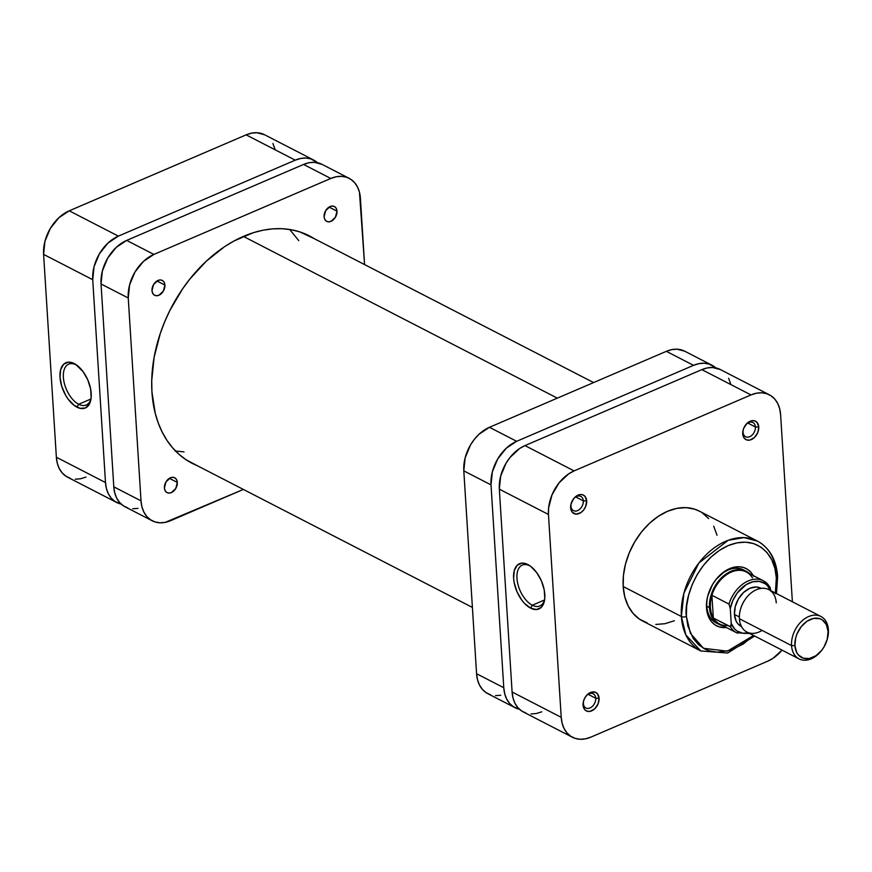 <?xml version="1.0" encoding="UTF-8"?>
<svg xmlns="http://www.w3.org/2000/svg" width="872" height="872" viewBox="0 0 872 872"><rect width="100%" height="100%" fill="white"/><g stroke="black" fill="none" stroke-linecap="round" stroke-linejoin="round"><path stroke-width="1.31" d="M76.213 364.888A22.236 12.066 -113.2 0 0 63.373 377.325A22.236 12.066 -113.2 0 0 78.687 404.259L76.976 407.17A24.623 13.353 66.8 0 1 60.015 377.336A24.623 13.353 66.8 0 1 74.24 363.57L76.213 364.888A22.236 12.066 66.8 0 1 77.03 365.346A22.236 12.066 -113.2 0 0 76.213 364.888L83.134 371.712L87.81 379.941L90.634 388.988L91.168 397.501L89.336 404.161L85.412 407.954L79.995 408.314L73.913 405.175L68.081 399.027L65.553 395.103L61.727 386.285L60.015 377.336L60.68 369.608L63.612 364.278L68.376 362.153L74.24 363.57A24.623 13.353 66.8 0 1 76.115 364.692A24.623 13.353 66.8 0 1 90.95 399.245A24.623 13.353 66.8 0 1 76.976 407.17L78.687 404.259A22.236 12.066 66.8 0 1 64.321 383.277A22.236 12.066 66.8 0 1 68.681 364.147A22.236 12.066 66.8 0 1 76.213 364.888M90.873 399.027L78.687 404.259L90.873 399.027M264.619 134.779L256.859 132.729L251.561 133.154L246.122 134.855L69.248 210.817L58.816 217.771L50.282 228.497L44.941 241.348L43.6 254.384L56.364 457.233L57.279 463.196L59.231 468.46L62.13 472.842L65.869 476.167L70.305 478.314M75.264 479.197L80.562 478.772L85.99 477.06M274.844 148.731L272.892 143.466M116.728 502.501L67.602 477.191A35.807 25.125 117.3 0 1 56.364 457.233L105.49 482.543L92.726 279.694L43.6 254.384L56.364 457.233L105.49 482.543A35.807 25.125 -62.7 0 0 116.728 502.501A35.807 25.125 -62.7 0 0 121.175 504.092L114.995 501.476L111.256 498.152L108.357 493.77L106.406 488.494L105.49 482.543L92.726 279.694L94.067 266.658L99.408 253.806L107.943 243.081L118.374 236.127L295.248 160.165L300.687 158.464L305.985 158.039L310.944 158.911L317.517 162.726A35.807 25.125 -62.7 0 0 313.648 160.034L264.521 134.724A35.807 25.125 117.3 0 0 246.122 134.855L69.248 210.817L118.374 236.127L295.248 160.165L246.122 134.855L295.248 160.165A35.807 25.125 -62.7 0 1 313.648 160.034M118.374 236.127L69.248 210.817A35.807 25.125 117.3 0 0 43.6 254.384L92.726 279.694A35.807 25.125 -62.7 0 1 118.374 236.127M91.102 398.123A22.236 12.066 66.8 0 1 86.219 405.011A22.236 12.066 66.8 0 1 78.687 404.259A22.236 12.066 -113.2 0 0 91.102 398.123M243.364 236.399L557.328 398.144L243.364 236.399M184.036 451.914L174.989 450.922M289.678 229.478L298.769 240.639M595.74 698.243A8.001 5.614 117.3 0 0 591.848 693.36A8.001 5.614 117.3 0 0 585.385 696.979A8.001 5.614 -62.7 0 1 593.222 693.785A8.001 5.614 -62.7 0 1 595.74 698.243L588.142 694.33L595.74 698.243A8.001 5.614 -62.7 0 1 592.557 706.2A8.001 5.614 -62.7 0 1 585.897 707.999A8.001 5.614 -62.7 0 1 583.39 703.541L583.063 705.11A10.388 7.292 -62.7 0 1 583.88 699.965A10.388 7.292 -62.7 0 1 585.504 696.804A10.388 7.292 -62.7 0 1 593.952 691.888A10.388 7.292 -62.7 0 1 599.086 698.232L595.74 698.243L599.086 698.232L597.418 693.698L595.053 692.117L590.497 692.477L587.477 694.494L585.003 697.6L583.444 701.328L583.324 706.843L584.731 709.634L587.107 711.225L590.082 711.356L594.682 708.849L598.061 703.911L599.086 698.232A10.388 7.292 -62.7 0 1 591.652 710.865A10.388 7.292 -62.7 0 1 583.063 705.11L583.39 703.541A8.001 5.614 -62.7 0 1 583.957 699.758A8.001 5.614 117.3 0 0 583.39 703.541A8.001 5.614 117.3 0 0 590.006 707.966A8.001 5.614 117.3 0 0 595.74 698.243M755.414 426.975A8.001 5.614 117.3 0 0 751.533 422.103A8.001 5.614 117.3 0 0 745.059 425.721A8.001 5.614 -62.7 0 1 752.907 422.517A8.001 5.614 -62.7 0 1 755.414 426.975L747.816 423.062L755.414 426.975A8.001 5.614 -62.7 0 1 752.231 434.943A8.001 5.614 -62.7 0 1 745.582 436.741A8.001 5.614 -62.7 0 1 743.064 432.283L742.737 433.853A10.388 7.292 -62.7 0 1 743.554 428.697A10.388 7.292 -62.7 0 1 745.178 425.536A10.388 7.292 -62.7 0 1 753.637 420.62A10.388 7.292 -62.7 0 1 758.771 426.964L755.414 426.975L758.771 426.964L757.092 422.44L754.727 420.849L751.751 420.718L747.151 423.236L743.762 428.163L742.781 431.989L742.999 435.575L744.405 438.376L746.781 439.968L749.757 440.098L754.356 437.581L757.735 432.654L758.771 426.964A10.388 7.292 -62.7 0 1 751.326 439.597A10.388 7.292 -62.7 0 1 742.737 433.853L743.064 432.283A8.001 5.614 -62.7 0 1 743.631 428.501A8.001 5.614 117.3 0 0 743.064 432.283A8.001 5.614 117.3 0 0 749.68 436.709A8.001 5.614 117.3 0 0 755.414 426.975M583.324 500.877A8.001 5.614 117.3 0 0 579.433 496.005A8.001 5.614 117.3 0 0 572.969 499.623A8.001 5.614 -62.7 0 1 580.807 496.43A8.001 5.614 -62.7 0 1 583.324 500.877L575.727 496.964L583.324 500.877A8.001 5.614 -62.7 0 1 580.142 508.845A8.001 5.614 -62.7 0 1 573.482 510.643A8.001 5.614 -62.7 0 1 570.975 506.185L570.648 507.755A10.388 7.292 -62.7 0 1 571.465 502.599A10.388 7.292 -62.7 0 1 573.089 499.438A10.388 7.292 -62.7 0 1 581.537 494.533A10.388 7.292 -62.7 0 1 586.671 500.866L583.324 500.877L586.671 500.866L585.003 496.342L582.627 494.762L579.651 494.62L576.523 495.972L573.722 498.577L571.029 503.972L570.909 509.477L572.315 512.278L576.13 514.12L580.785 512.66L583.597 510.044L585.646 506.556L586.671 500.866A10.388 7.292 -62.7 0 1 579.237 513.499A10.388 7.292 -62.7 0 1 570.648 507.755L570.975 506.185A8.001 5.614 -62.7 0 1 571.542 502.403A8.001 5.614 117.3 0 0 570.975 506.185A8.001 5.614 117.3 0 0 577.591 510.611A8.001 5.614 117.3 0 0 583.324 500.877M532.291 605.223A22.236 12.066 -113.2 0 0 544.706 599.086A22.236 12.066 66.8 0 1 539.822 605.975A22.236 12.066 66.8 0 1 532.291 605.223L544.477 599.991L532.291 605.223A22.236 12.066 66.8 0 1 517.913 584.24A22.236 12.066 66.8 0 1 522.274 565.111A22.236 12.066 66.8 0 1 529.816 565.852L527.833 564.533A24.623 13.353 66.8 0 1 529.707 565.656A24.623 13.353 66.8 0 1 544.553 600.209A24.623 13.353 66.8 0 1 530.579 608.122L532.291 605.223L530.579 608.122L524.508 603.391L521.685 599.991L517.009 591.761L514.186 582.703L513.619 578.299L514.273 570.571L517.216 565.241L521.979 563.116L527.833 564.533L530.906 566.517L536.727 572.664L541.414 580.894L544.237 589.952L544.771 598.465L544.139 602.094L541.207 607.424L536.443 609.539L530.579 608.122A24.623 13.353 66.8 0 1 513.619 578.299A24.623 13.353 66.8 0 1 527.833 564.533L529.816 565.852A22.236 12.066 66.8 0 1 530.634 566.309A22.236 12.066 -113.2 0 0 529.816 565.852A22.236 12.066 -113.2 0 0 516.965 578.289A22.236 12.066 -113.2 0 0 532.291 605.223M744.819 570.637A29.833 20.939 117.3 0 0 713.983 582.245M709.11 591.696A29.833 20.939 117.3 0 0 706.832 606.302L706.505 607.871A32.22 22.618 -62.7 0 1 709.045 591.892A32.22 22.618 -62.7 0 1 714.092 582.071A32.22 22.618 -62.7 0 1 753.212 575.542M775.622 593.124L776.832 575.52A3.575 1.657 176.4 0 1 777.639 576.501A3.575 1.657 176.4 0 1 776.331 577.874L775.448 593.036M699.399 511.177L694.559 509.15L685.992 507.635L676.846 508.365L667.472 511.308L658.229 516.366L649.466 523.32L641.541 531.92L634.74 541.828L629.322 552.674L625.507 564.031L623.436 575.466L623.197 586.529L681.381 616.515A3.575 1.657 -3.6 0 0 686.417 616.493L687.91 626.183L693.251 638.522L698.679 644.822L705.361 649.291L709.1 650.784L717.166 652.212L730.191 650.392L743.326 643.983L753.593 635.481L727.346 651.177L703.486 648.299L690.406 633.334L686.417 616.493A3.575 1.657 176.4 0 1 681.381 616.515L685.883 634.958L700.794 650.97A61.825 43.382 -62.7 0 1 681.381 616.515L623.197 586.529A61.825 43.382 117.3 0 0 642.599 620.995L700.794 650.97L727.728 653.019L754.651 636.026M753.67 576.403L751.064 572.457L747.696 569.46L743.707 567.53L739.238 566.746L734.464 567.127L724.763 571.291L716.065 579.4L712.522 584.567L707.704 596.143L706.625 602.094L706.832 606.302A29.833 20.939 117.3 0 0 717.558 623.545A29.833 20.939 -62.7 0 1 716.195 622.935A29.833 20.939 -62.7 0 1 706.832 606.302A29.833 20.939 -62.7 0 1 709.121 591.674M713.961 582.267A29.833 20.939 -62.7 0 1 743.522 569.885M572.457 737.276A35.807 25.125 -62.7 0 1 561.219 717.318L512.093 692.008L561.219 717.318L548.455 514.458L499.329 489.159L512.093 692.008A35.807 25.125 117.3 0 0 523.331 711.966L572.457 737.276A35.807 25.125 -62.7 0 0 590.845 737.145L767.731 661.183A35.807 25.125 -62.7 0 0 782.031 650.131L773.083 658.251L767.731 661.183L590.845 737.145L585.417 738.846L580.12 739.271L575.16 738.388L570.724 736.251L566.985 732.927L564.086 728.534L562.135 723.269L561.219 717.318L548.455 514.458L548.597 508.049L551.998 494.849L559.083 482.837L568.74 473.823L574.092 470.902L750.977 394.94L756.406 393.228L761.703 392.803L766.673 393.686L771.11 395.834L774.848 399.158L777.748 403.54L779.688 408.805L780.614 414.767L792.376 601.756L780.614 414.767A35.807 25.125 -62.7 0 0 769.366 394.809A35.807 25.125 -62.7 0 0 750.977 394.94L574.092 470.902L524.977 445.592L519.614 448.513L509.957 457.528L506.011 463.272L500.67 476.123L499.329 489.159L512.093 692.008L513.009 697.96L514.96 703.235L517.859 707.617L521.598 710.942L526.034 713.089M717.046 535.266L713.688 526.165M708.674 518.589L702.222 512.845M775.339 593.679L776.331 577.874C777.192 562.026 761.452 532.04 728.131 545.632C694.897 560.62 683.659 602.192 686.417 616.493L686.646 606.062L688.597 595.293L692.194 584.6L697.295 574.376L703.704 565.045L711.171 556.936L719.422 550.385L728.131 545.632L736.96 542.853L745.582 542.166L753.659 543.594L760.875 547.082L766.957 552.488L771.666 559.617L774.837 568.195L776.331 577.874A3.575 1.657 -3.6 0 0 777.639 576.501C776.363 559.704 769.627 547.899 757.419 541.065L744.023 537.61L728.153 540.302L698.864 563.007L683.921 593.178L681.381 616.515A61.825 43.382 -62.7 0 1 705.971 554.93A61.825 43.382 -62.7 0 1 757.419 541.065L699.224 511.079A61.825 43.382 117.3 0 0 647.776 524.955A61.825 43.382 117.3 0 0 623.197 586.529L624.777 596.819L628.145 605.92L633.148 613.485L639.601 619.229L647.264 622.924M655.831 624.439L664.976 623.709L674.361 620.766M757.419 541.065A61.825 43.382 -62.7 0 1 776.832 575.52M706.505 607.871L709.078 617.976L711.694 621.91L715.051 624.908L719.051 626.837L726.431 627.535A32.22 22.618 -62.7 0 1 706.505 607.871M730.562 383.506L728.621 378.23M720.348 369.554L712.588 367.504L707.29 367.919L701.851 369.63L524.977 445.592L701.851 369.63L750.977 394.94L701.851 369.63A35.807 25.125 117.3 0 1 720.25 369.499L769.366 394.809M530.994 713.961L536.291 713.536L541.719 711.835M499.329 489.159L548.455 514.458A35.807 25.125 -62.7 0 1 574.092 470.902L524.977 445.592A35.807 25.125 117.3 0 0 499.329 489.159M762.084 630.412A23.871 16.753 -62.7 0 1 739.402 618.728A23.871 16.753 117.3 0 0 746.901 632.037L799.046 658.894A23.871 16.753 -62.7 0 1 791.547 645.585A23.871 16.753 117.3 0 0 803.352 660.169A23.871 16.753 117.3 0 0 822.776 648.866L823.005 648.528A21.484 15.075 -62.7 0 1 805.521 658.698A21.484 15.075 -62.7 0 1 794.904 645.574L791.547 645.585L739.402 618.728L791.547 645.585A23.871 16.753 -62.7 0 1 801.041 621.812A23.871 16.753 -62.7 0 1 820.901 616.46A23.871 16.753 -62.7 0 1 828.4 629.769L828.073 631.339A21.484 15.075 -62.7 0 1 826.373 641.988A21.484 15.075 -62.7 0 1 823.005 648.528M826.373 641.988L826.514 641.596A23.871 16.753 117.3 0 0 828.4 629.769A23.871 16.753 -62.7 0 1 826.449 641.792M761.169 588.371L760.864 588.208A21.484 15.075 117.3 0 0 742.988 593.036A21.484 15.075 117.3 0 0 734.442 614.433L739.358 616.962L734.442 614.433A21.484 15.075 117.3 0 0 741.189 626.401L741.494 626.565M822.885 648.703A23.871 16.753 -62.7 0 1 799.046 658.894M727.88 625.551A29.245 20.525 -62.7 0 1 713.34 618.063A29.245 20.525 -62.7 0 1 710.32 607.653L709.481 607.664A29.833 20.939 117.3 0 0 722.823 625.671A29.833 20.939 -62.7 0 1 718.844 624.298A29.833 20.939 -62.7 0 1 709.481 607.664L706.832 606.302L709.481 607.664A29.833 20.939 -62.7 0 1 721.34 577.94A29.833 20.939 -62.7 0 1 746.17 571.247A29.833 20.939 -62.7 0 1 749.604 573.689A29.833 20.939 117.3 0 0 723.422 576.032A29.833 20.939 117.3 0 0 709.481 607.664L710.32 607.653A29.245 20.525 -62.7 0 1 711.901 595.282A29.245 20.525 -62.7 0 1 731.259 572.076A29.245 20.525 -62.7 0 1 752.438 577.874M713.34 618.063A29.245 20.525 117.3 0 0 719.498 623.96L736.578 632.756A29.245 20.525 -62.7 0 1 730.42 626.859L713.34 618.063L711.901 595.282L728.981 604.078A29.245 20.525 -62.7 0 1 763.36 580.774A29.245 20.525 -62.7 0 1 769.518 586.671A29.245 20.525 117.3 0 0 762.488 580.36A29.245 20.525 117.3 0 0 728.981 604.078L730.289 608.569L731.227 623.458L730.769 626.837L713.34 618.063L711.901 595.282L710.527 601.56L710.32 607.653L711.269 613.256L713.34 618.063M769.932 587.129L763.36 580.774L746.279 571.967A29.245 20.525 117.3 0 0 711.901 595.282L728.981 604.078L730.289 608.569L732.872 600.437L737.243 592.982L746.17 584.643L752.852 581.766L759.349 581.417L765.027 583.619L767.382 585.613L770.826 591.162L769.518 586.671M828.073 631.339L827.266 639.154L824.062 646.871L821.697 650.316L815.898 655.722L809.423 658.502L803.265 658.229L798.36 654.937L796.627 652.311L794.904 645.574L795.711 637.759L797.03 633.813L801.281 626.597L807.08 621.191L813.543 618.412L819.702 618.684L822.361 619.97L826.351 624.603L828.073 631.339L828.4 629.769A23.871 16.753 117.3 0 0 808.649 616.548A23.871 16.753 117.3 0 0 791.547 645.585L794.904 645.574A21.484 15.075 -62.7 0 1 810.295 619.436A21.484 15.075 -62.7 0 1 828.073 631.339M820.901 616.46L768.755 589.592A23.871 16.753 117.3 0 0 748.895 594.944A23.871 16.753 117.3 0 0 739.402 618.728A23.871 16.753 -62.7 0 1 741.287 606.89A23.871 16.753 -62.7 0 1 745.026 599.62A23.871 16.753 -62.7 0 1 764.45 588.327A23.871 16.753 -62.7 0 1 776.254 602.901M741.353 606.694A21.484 15.075 -62.7 0 1 744.906 599.794M749.201 632.843L742.704 633.203L737.014 631.001L734.671 628.995L731.227 623.458L730.289 608.569A27.566 19.348 -62.7 0 1 745.451 585.101A27.566 19.348 -62.7 0 1 766.39 584.665M760.929 588.24L756.264 587.009L749.833 588.295L743.576 592.459L738.453 598.901L735.249 606.607L734.442 614.433L736.164 621.169L737.897 623.796L741.494 626.554M770.826 591.162L770.183 587.652M748.699 632.963A27.566 19.348 -62.7 0 1 731.227 623.458L730.42 626.859A29.245 20.525 117.3 0 0 737.45 633.17M745.026 599.62L744.797 599.958A21.484 15.075 117.3 0 0 741.429 606.498L741.287 606.89M490.511 694.788L486.075 692.641L482.336 689.316L479.437 684.934L477.485 679.659L476.57 673.707L463.806 470.858L465.147 457.822L470.488 444.971L474.433 439.226L479.022 434.245L489.454 427.291L666.339 351.329L693.545 365.346L698.973 363.646L704.271 363.221L709.23 364.093L715.803 367.908A35.807 25.125 -62.7 0 0 711.933 365.215A35.807 25.125 -62.7 0 0 693.545 365.346L516.66 441.308L693.545 365.346L666.339 351.329L671.767 349.628L677.064 349.203L684.825 351.252M515.014 707.683A35.807 25.125 -62.7 0 1 503.776 687.725L476.57 673.707L463.806 470.858L491.012 484.876L503.776 687.725L476.57 673.707A35.807 25.125 117.3 0 0 487.808 693.665L515.014 707.683A35.807 25.125 -62.7 0 0 519.461 709.274L513.281 706.658L509.542 703.333L506.643 698.952L504.692 693.676L503.776 687.725L491.012 484.876L492.353 471.839L497.694 458.988L506.229 448.263L516.66 441.308L489.454 427.291L666.339 351.329A35.807 25.125 117.3 0 1 684.727 351.198L711.933 365.215M500.768 695.246L495.47 695.66M463.806 470.858L491.012 484.876A35.807 25.125 -62.7 0 1 516.66 441.308L489.454 427.291A35.807 25.125 117.3 0 0 463.806 470.858M336.995 211.166L329.06 207.078L336.995 211.166L335.437 217.204L331.011 221.335L328.504 221.826L326.313 221.128L324.766 219.33L324.101 216.703A8.349 5.864 -62.7 0 1 327.414 208.386A8.349 5.864 -62.7 0 1 334.368 206.511A8.349 5.864 -62.7 0 1 336.995 211.166A8.349 5.864 -62.7 0 1 333.671 219.493A8.349 5.864 -62.7 0 1 326.717 221.368A8.349 5.864 -62.7 0 1 324.101 216.703L325.659 210.664L330.074 206.544L332.581 206.043L334.772 206.751L336.32 208.55L336.995 211.166M164.906 285.068L156.96 280.98L164.906 285.068L163.337 291.106L158.922 295.237L156.415 295.728L154.224 295.03L152.676 293.232L152 290.605A8.349 5.864 -62.7 0 1 155.325 282.288A8.349 5.864 -62.7 0 1 162.279 280.413A8.349 5.864 -62.7 0 1 164.906 285.068A8.349 5.864 -62.7 0 1 161.582 293.395A8.349 5.864 -62.7 0 1 154.627 295.27A8.349 5.864 -62.7 0 1 152 290.605L153.559 284.566L157.985 280.446L160.492 279.945L162.683 280.653L164.23 282.452L164.906 285.068M177.321 482.423L169.375 478.336L177.321 482.423L175.763 488.473L171.337 492.593L168.83 493.094L166.639 492.386L165.091 490.587L164.416 487.971A8.349 5.864 -62.7 0 1 167.74 479.644A8.349 5.864 -62.7 0 1 174.694 477.769A8.349 5.864 -62.7 0 1 177.321 482.423A8.349 5.864 -62.7 0 1 173.997 490.751A8.349 5.864 -62.7 0 1 167.043 492.626A8.349 5.864 -62.7 0 1 164.416 487.971L165.974 481.922L170.4 477.802L172.907 477.3L175.098 478.009L176.645 479.807L177.321 482.423M197.105 465.604L185.91 459.642L178.88 454.203L172.547 447.75L166.966 440.36L162.192 432.087L158.268 423.029L155.238 413.263L151.946 391.975A127.933 89.794 -62.7 0 1 202.816 264.543A127.933 89.794 -62.7 0 1 309.298 235.832A127.933 89.794 -62.7 0 1 314.062 238.557L299.652 231.832L290.976 229.685L281.918 228.704L272.555 228.878L262.984 230.208L253.294 232.693L233.936 241.01L224.453 246.754L206.326 261.164L189.911 278.953L182.542 288.926L169.844 310.497L164.634 321.91L160.252 333.584L154.126 357.269L151.728 380.672L151.946 391.975A127.933 89.794 -62.7 0 0 192.113 463.305A127.933 89.794 -62.7 0 0 197.094 465.604M322.062 164.372L314.291 162.323L308.993 162.748L303.565 164.448L126.68 240.41L116.259 247.365L107.725 258.09L102.384 270.941L101.043 283.978L113.796 486.827L114.723 492.778L116.663 498.054L119.562 502.436L123.301 505.76L127.737 507.907M132.708 508.779L138.005 508.354M349.16 178.335L321.953 164.318A35.807 25.125 117.3 0 0 303.565 164.448L330.771 178.466L153.886 254.428L126.68 240.41L303.565 164.448L330.771 178.466A35.807 25.125 -62.7 0 1 349.16 178.335A35.807 25.125 -62.7 0 1 360.409 198.293L364.572 264.576L359.482 192.341L357.542 187.066L354.642 182.684L350.904 179.36L346.467 177.212L341.497 176.34L336.2 176.754L330.771 178.466L153.886 254.428L143.466 261.382L134.931 272.097L129.59 284.959L128.249 297.995L141.013 500.844L141.929 506.796L143.88 512.071L146.779 516.453L150.518 519.777L154.954 521.925L159.914 522.797L165.211 522.372L243.364 489.432L170.64 520.671A35.807 25.125 -62.7 0 1 152.251 520.802A35.807 25.125 -62.7 0 1 141.013 500.844L113.796 486.827L101.043 283.978L128.249 297.995L141.013 500.844L113.796 486.827A35.807 25.125 117.3 0 0 125.045 506.785L152.251 520.802M153.886 254.428L126.68 240.41A35.807 25.125 117.3 0 0 101.043 283.978L128.249 297.995A35.807 25.125 -62.7 0 1 153.886 254.428M593.603 382.568L304.317 233.533M472.395 607.424L187.349 460.58M776.516 593.592L777.639 576.49M736.578 632.756L749.855 633.562"/></g></svg>
